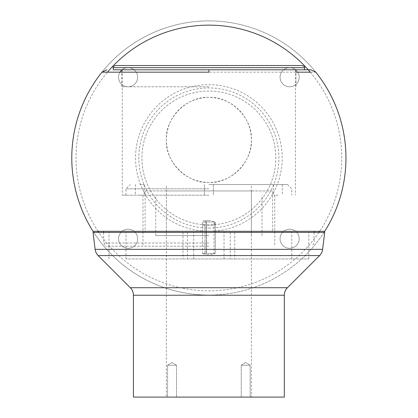 <?xml version="1.0" encoding="UTF-8"?>
<svg xmlns="http://www.w3.org/2000/svg" width="418" height="418" viewBox="0 0 418 418"><rect width="100%" height="100%" fill="white"/><g stroke="black" fill="none" stroke-linecap="round" stroke-linejoin="round"><path stroke-width="0.31" stroke-dasharray="2.09 1.57" d="M208.875 231.316L314.08 231.316L208.875 231.316A73.328 73.328 0 0 0 282.202 157.988A73.328 73.328 0 0 0 208.875 84.661A73.328 73.328 0 0 0 135.547 157.988A73.328 73.328 0 0 0 208.875 231.316L103.664 231.316L208.875 231.316M121.732 72.168L296.017 72.168M310.454 72.168L315.778 72.168M208.875 72.168L208.875 69.785L304.518 69.785L113.231 69.785M208.875 243.004L103.664 243.004L208.875 243.004M208.875 246.197L105.503 246.197L208.875 246.197M208.875 195.185L122.265 195.185L208.875 195.185M208.875 182.431C187.003 183.8 165.016 161.5 166.364 139.925C165.011 118.378 186.982 96.035 208.875 97.415C230.746 96.046 252.733 118.346 251.38 139.925A42.511 42.511 0 0 1 208.875 182.431A42.511 42.511 0 0 1 166.364 139.925A42.511 42.511 0 0 1 208.875 97.415A42.511 42.511 0 0 1 251.38 139.925C252.733 161.473 230.762 183.81 208.875 182.431M324.023 232.382A137.088 137.088 0 0 1 71.781 157.988A137.088 137.088 0 0 1 328.971 91.882A137.088 137.088 0 0 1 324.702 231.316M208.875 295.082A137.088 137.088 0 0 0 345.963 157.988A137.088 137.088 0 0 0 208.875 20.9A137.088 137.088 0 0 0 71.781 157.988A137.088 137.088 0 0 0 208.875 295.082A137.088 137.088 0 0 1 71.781 157.988A137.088 137.088 0 0 1 208.875 20.9M137.674 238.756A9.567 9.567 0 0 1 128.107 248.318A9.567 9.567 0 0 1 118.545 238.756A9.567 9.567 0 0 1 128.107 229.189A9.567 9.567 0 0 1 137.674 238.756A9.567 9.567 0 0 1 128.107 248.318A9.567 9.567 0 0 1 118.545 238.756A9.567 9.567 0 0 1 128.107 229.189A9.567 9.567 0 0 1 137.674 238.756M299.204 238.756A9.567 9.567 0 0 1 289.637 248.318A9.567 9.567 0 0 1 280.076 238.756A9.567 9.567 0 0 1 289.637 229.189A9.567 9.567 0 0 1 299.204 238.756A9.567 9.567 0 0 1 289.637 248.318A9.567 9.567 0 0 1 280.076 238.756A9.567 9.567 0 0 1 289.637 229.189A9.567 9.567 0 0 1 299.204 238.756M299.204 77.225A9.567 9.567 0 0 1 289.637 86.787A9.567 9.567 0 0 1 280.076 77.225A9.567 9.567 0 0 1 289.637 67.659A9.567 9.567 0 0 1 299.204 77.225A9.567 9.567 0 0 1 289.637 86.787A9.567 9.567 0 0 1 280.076 77.225A9.567 9.567 0 0 1 289.637 67.659A9.567 9.567 0 0 1 299.204 77.225M121.732 70.093A9.567 9.567 0 0 1 137.674 77.225A9.567 9.567 0 0 1 128.107 86.787A9.567 9.567 0 0 1 118.545 77.225A9.567 9.567 0 0 1 128.107 67.659A9.567 9.567 0 0 1 137.674 77.225A9.567 9.567 0 0 1 128.107 86.787A9.567 9.567 0 0 1 119.987 72.168M208.875 91.04A66.953 66.953 0 0 0 141.921 157.988A66.953 66.953 0 0 0 208.875 224.941A66.953 66.953 0 0 0 275.823 157.988A66.953 66.953 0 0 0 208.875 91.04A66.953 66.953 0 0 0 141.921 157.988A66.953 66.953 0 0 0 208.875 224.941A66.953 66.953 0 0 0 275.823 157.988A66.953 66.953 0 0 0 208.875 91.04A66.953 66.953 0 0 0 141.921 157.988A66.953 66.953 0 0 0 208.875 224.941A66.953 66.953 0 0 0 275.823 157.988A66.953 66.953 0 0 0 208.875 91.04M208.875 220.688L202.495 220.688L208.875 220.688A12.592 12.592 0 0 0 203.352 221.963L205.865 221.963L203.352 221.963L202.495 225.156L204.977 225.156L202.495 225.156L202.495 253.423L204.977 253.423L202.495 253.423A16.579 16.579 0 0 0 213.974 253.893A16.318 13.366 -90 0 0 215.192 253.423L208.875 253.423L215.192 253.423A16.318 13.366 -90 0 1 213.974 253.893L213.974 221.77A12.247 10.032 -90 0 1 214.387 221.963L215.192 225.156L215.192 253.423L215.192 225.156L206.45 225.156L206.45 253.423L208.875 253.423L206.45 253.423A16.318 1.421 90 0 1 206.325 253.893A16.318 14.787 -90 0 1 204.977 253.423A16.318 14.787 -90 0 0 206.325 253.893A16.318 1.421 90 0 0 206.45 253.423L206.45 225.156L215.192 225.156L214.387 221.963A12.247 10.032 -90 0 0 213.974 221.77A12.592 12.592 0 0 0 208.875 220.688M272.635 190.932L145.109 190.932L272.635 190.932L272.635 232.382L145.109 232.382L272.635 232.382M166.364 190.932L251.38 190.932L166.364 190.932L166.364 397.1L251.38 397.1L166.364 397.1M145.109 190.932L145.109 232.382M93.036 232.382L324.708 232.382M291.764 258.946L291.764 232.382L108.978 232.382L193.722 232.382L187.421 232.382L187.421 258.946L125.98 258.946L308.766 258.946L187.421 258.946M291.764 232.382L187.421 232.382M133.42 397.1L284.324 397.1M241.233 397.1L250.157 397.1L241.233 397.1L250.157 397.1L241.233 397.1L241.233 365.217L250.157 365.217L250.157 397.1L250.157 365.217L241.233 365.217L241.233 397.1M167.587 397.1L176.516 397.1L167.587 397.1L176.516 397.1L167.587 397.1L167.587 365.217L176.516 365.217L176.516 397.1L176.516 365.217L167.587 365.217L167.587 397.1M251.38 190.932L251.38 397.1M245.695 362.537L241.233 365.217L250.157 365.217L245.695 362.537L241.233 365.217L250.157 365.217L245.695 362.537M172.054 362.537L167.587 365.217L176.516 365.217L172.054 362.537L167.587 365.217L176.516 365.217L172.054 362.537M208.875 235.569L155.736 235.569L208.875 235.569M208.875 184.557L287.516 184.557L208.875 184.557M139.795 184.557L144.153 184.557L139.795 184.557M277.949 184.557L273.591 184.557L277.949 184.557M208.875 188.811L125.98 188.811L208.875 188.811M139.795 195.185L144.153 195.185L139.795 195.185M277.949 195.185L273.591 195.185L277.949 195.185M208.875 86.787L121.732 86.787L208.875 86.787M115.352 65.532L302.392 65.532M204.977 225.156L204.977 253.423L204.977 225.156L205.865 221.963L204.977 225.156M206.367 221.963L206.45 225.156L206.367 221.963L214.387 221.963L206.367 221.963A12.247 1.066 90 0 0 206.325 221.77A12.247 1.066 90 0 1 206.367 221.963M206.325 221.77A12.247 11.103 -90 0 0 205.865 221.963A12.247 11.103 -90 0 1 206.325 221.77L206.325 253.893L206.325 221.77M208.875 228.056A70.067 70.067 0 0 0 278.942 157.988A70.067 70.067 0 0 0 208.875 87.921A70.067 70.067 0 0 0 138.807 157.988A70.067 70.067 0 0 0 208.875 228.056M318.929 232.382A132.84 132.84 0 0 1 98.815 232.382M98.105 231.316A132.84 132.84 0 0 1 107.478 72.168M310.271 72.168A132.84 132.84 0 0 1 319.639 231.316M287.438 287.715L130.306 287.715M98.162 255.581L319.587 255.581M95.126 249.363L322.618 249.363M284.324 295.233L133.42 295.233M234.728 232.382L234.728 258.946M183.021 232.382L183.021 258.946M230.328 232.382L230.328 258.946M304.518 67.659L113.231 67.659M314.08 232.382L314.08 243.004L312.241 246.197M103.664 232.382L103.664 243.004L105.503 246.197M142.987 195.185L142.987 246.197M274.762 195.185L274.762 246.197M122.265 69.785L122.265 195.185M295.484 69.785L295.484 195.185M215.249 246.197L215.249 220.688M202.495 246.197L202.495 220.688M308.766 258.946L308.766 232.382M108.978 258.946L108.978 232.382M224.027 258.946L224.027 232.382M125.98 258.946L125.98 232.382M193.722 258.946L193.722 232.382M251.38 235.569L251.38 184.557M166.364 235.569L166.364 184.557M287.516 184.557L291.764 188.811L291.764 195.185M125.98 195.185L125.98 188.811L130.233 184.557M262.008 235.569L262.008 195.185M155.736 235.569L155.736 195.185M135.442 184.557L135.442 195.185M144.153 184.557L144.153 195.185M273.591 184.557L273.591 195.185M282.307 184.557L282.307 195.185M204.412 184.557L204.412 195.185L204.412 184.557M213.337 184.557L213.337 195.185L213.337 184.557M121.732 69.785L121.732 86.787M296.017 69.785L296.017 86.787"/><path stroke-width="0.63" d="M103.664 231.316L324.702 231.316L93.042 231.316L103.664 231.316L103.664 232.382M296.017 72.168L310.454 72.168M208.875 72.168L101.971 72.168L208.875 72.168L208.875 69.785L310.804 69.785L113.231 69.785L113.231 67.659L304.518 67.659L304.518 69.785L208.875 69.785M106.94 69.785L101.971 72.168L121.732 72.168M310.804 69.785L315.778 72.168A137.088 137.088 0 0 1 324.023 232.382M119.987 72.168A9.567 9.567 0 0 1 121.732 70.093M93.036 232.382L324.708 232.382L322.618 249.363L95.126 249.363L93.036 232.382M319.587 255.581L98.162 255.581L130.306 287.715A10.628 10.628 -90 0 1 133.42 295.233L284.324 295.233A10.628 10.628 90 0 1 287.438 287.715L319.587 255.581A10.628 10.628 0 0 0 322.618 249.363M98.162 255.581A10.628 10.628 0 0 1 95.126 249.363M284.324 295.233L284.324 397.1L133.42 397.1L133.42 295.233M304.518 67.659C305.056 67.141 304.351 66.436 302.392 65.532L115.352 65.532C113.398 66.436 112.688 67.141 113.231 67.659M98.815 232.382A132.84 132.84 0 0 1 98.105 231.316M107.478 72.168A132.84 132.84 0 0 1 310.271 72.168M319.639 231.316A132.84 132.84 0 0 1 318.929 232.382M130.306 287.715L287.438 287.715M101.971 72.168A137.088 137.088 0 0 0 93.042 231.316M314.08 231.316L314.08 232.382"/></g></svg>
